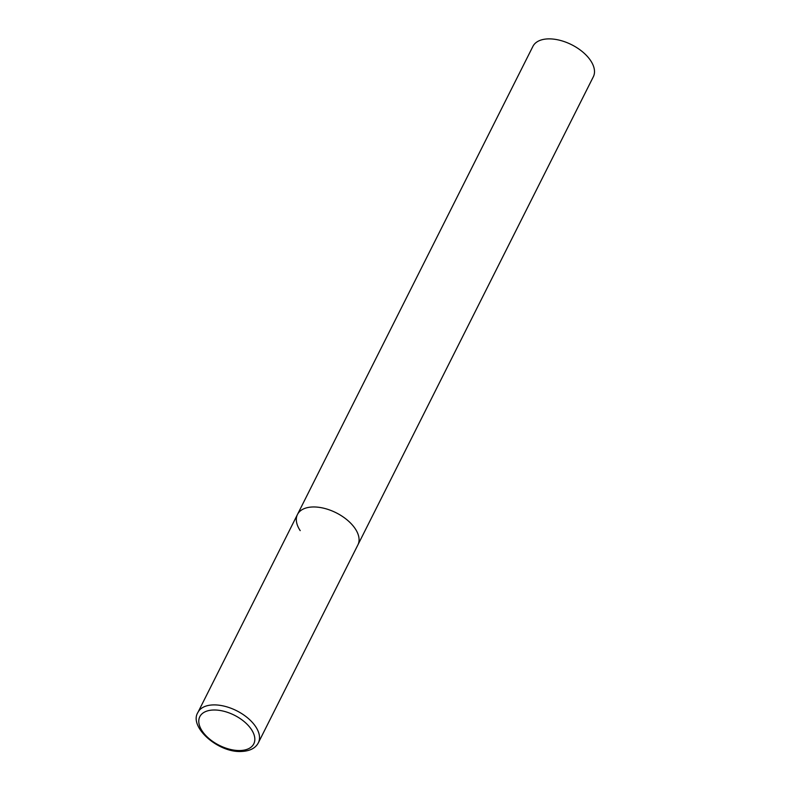 <?xml version="1.0" encoding="UTF-8"?>
<svg xmlns="http://www.w3.org/2000/svg" width="791" height="791" viewBox="0 0 791 791"><rect width="100%" height="100%" fill="white"/><g stroke="black" fill="none" stroke-linecap="round" stroke-linejoin="round"><path stroke-width="1.19" d="M300.204 530.623A33.815 18.865 26.7 0 1 297.485 514.457L532.916 46.362A33.815 18.865 26.7 0 1 559.534 40.212A33.815 18.865 26.7 0 1 590.62 60.591A33.815 18.865 26.7 0 1 593.339 76.757L357.918 544.851A33.815 18.865 -153.3 0 0 347.2 519.994A33.815 18.865 -153.3 0 0 312.574 506.982A33.815 18.865 -153.3 0 0 297.485 514.457A33.815 18.865 26.7 0 1 324.112 508.306A33.815 18.865 26.7 0 1 355.199 528.685A33.815 18.865 26.7 0 1 357.918 544.851L258.36 742.789A33.815 18.865 -153.3 0 0 247.652 717.921A33.815 18.865 -153.3 0 0 213.016 704.919A33.815 18.865 -153.3 0 0 197.938 712.394C188.515 726.8 218.454 753.21 241.789 751.45C250.035 751.005 255.562 748.118 258.36 742.789M240.316 750.521A30.216 16.848 -153.3 0 0 251.36 729.401A30.216 16.848 -153.3 0 0 213.293 710.011A30.216 16.848 -153.3 0 0 202.249 731.131A30.216 16.848 -153.3 0 0 240.316 750.521M297.485 514.457L197.938 712.394"/></g></svg>
